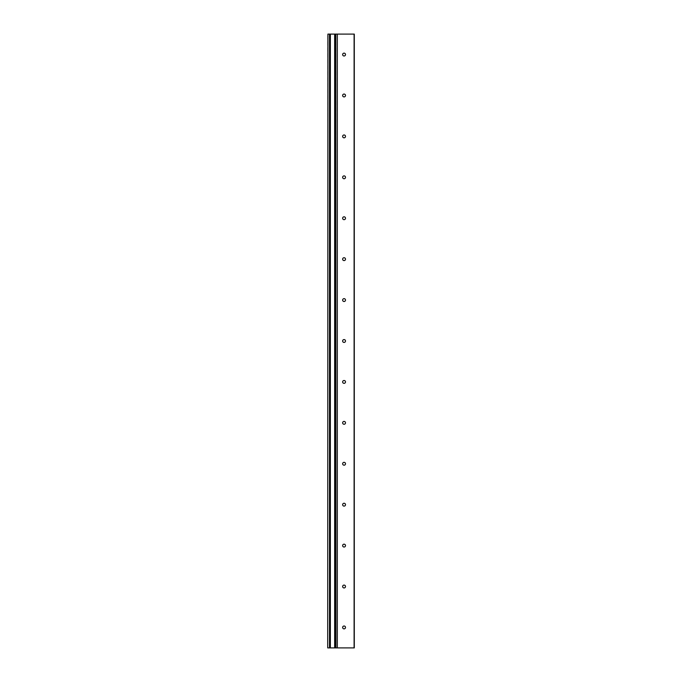 <?xml version="1.0" encoding="UTF-8"?>
<svg xmlns="http://www.w3.org/2000/svg" width="682" height="682" viewBox="0 0 682 682"><rect width="100%" height="100%" fill="white"/><g stroke="black" fill="none" stroke-linecap="round" stroke-linejoin="round"><path stroke-width="0.51" stroke-dasharray="3.41 2.56" d="M345.501 54.56A1.432 1.432 0 0 0 344.069 53.128A1.432 1.432 0 0 0 342.637 54.56A1.432 1.432 0 0 0 344.069 55.992A1.432 1.432 0 0 0 345.501 54.56M345.501 95.48A1.432 1.432 0 0 0 344.069 94.048A1.432 1.432 0 0 0 342.637 95.48A1.432 1.432 0 0 0 344.069 96.912A1.432 1.432 0 0 0 345.501 95.48M345.501 136.4A1.432 1.432 0 0 0 344.069 134.968A1.432 1.432 0 0 0 342.637 136.4A1.432 1.432 0 0 0 344.069 137.832A1.432 1.432 0 0 0 345.501 136.4M345.501 177.32A1.432 1.432 0 0 0 344.069 175.888A1.432 1.432 0 0 0 342.637 177.32A1.432 1.432 0 0 0 344.069 178.752A1.432 1.432 0 0 0 345.501 177.32M345.501 218.24A1.432 1.432 0 0 0 344.069 216.808A1.432 1.432 0 0 0 342.637 218.24A1.432 1.432 0 0 0 344.069 219.672A1.432 1.432 0 0 0 345.501 218.24M345.501 259.16A1.432 1.432 0 0 0 344.069 257.728A1.432 1.432 0 0 0 342.637 259.16A1.432 1.432 0 0 0 344.069 260.592A1.432 1.432 0 0 0 345.501 259.16M345.501 300.08A1.432 1.432 0 0 0 344.069 298.648A1.432 1.432 0 0 0 342.637 300.08A1.432 1.432 0 0 0 344.069 301.512A1.432 1.432 0 0 0 345.501 300.08M345.501 341A1.432 1.432 0 0 0 344.069 339.568A1.432 1.432 0 0 0 342.637 341A1.432 1.432 0 0 0 344.069 342.432A1.432 1.432 0 0 0 345.501 341M345.501 381.92A1.432 1.432 0 0 0 344.069 380.488A1.432 1.432 0 0 0 342.637 381.92A1.432 1.432 0 0 0 344.069 383.352A1.432 1.432 0 0 0 345.501 381.92M345.501 422.84A1.432 1.432 0 0 0 344.069 421.408A1.432 1.432 0 0 0 342.637 422.84A1.432 1.432 0 0 0 344.069 424.272A1.432 1.432 0 0 0 345.501 422.84M345.501 463.76A1.432 1.432 0 0 0 344.069 462.328A1.432 1.432 0 0 0 342.637 463.76A1.432 1.432 0 0 0 344.069 465.192A1.432 1.432 0 0 0 345.501 463.76M345.501 504.68A1.432 1.432 0 0 0 344.069 503.248A1.432 1.432 0 0 0 342.637 504.68A1.432 1.432 0 0 0 344.069 506.112A1.432 1.432 0 0 0 345.501 504.68M345.501 545.6A1.432 1.432 0 0 0 344.069 544.168A1.432 1.432 0 0 0 342.637 545.6A1.432 1.432 0 0 0 344.069 547.032A1.432 1.432 0 0 0 345.501 545.6M345.501 586.52A1.432 1.432 0 0 0 344.069 585.088A1.432 1.432 0 0 0 342.637 586.52A1.432 1.432 0 0 0 344.069 587.952A1.432 1.432 0 0 0 345.501 586.52M345.501 627.44A1.432 1.432 0 0 0 344.069 626.008A1.432 1.432 0 0 0 342.637 627.44A1.432 1.432 0 0 0 344.069 628.872A1.432 1.432 0 0 0 345.501 627.44M335.902 647.9L335.902 34.1M327.701 647.9L327.701 34.1L354.299 34.1L354.299 647.9L327.701 647.9M337.317 647.9L337.317 34.1M334.862 647.9L334.862 34.1M330.156 647.9L330.156 34.1M329.645 34.1L329.585 647.9L329.534 34.1M329.645 647.9L329.449 34.1"/><path stroke-width="1.02" d="M345.501 54.56A1.432 1.432 0 0 0 344.069 53.128A1.432 1.432 0 0 0 342.637 54.56A1.432 1.432 0 0 0 344.069 55.992A1.432 1.432 0 0 0 345.501 54.56M345.501 95.48A1.432 1.432 0 0 0 344.069 94.048A1.432 1.432 0 0 0 342.637 95.48A1.432 1.432 0 0 0 344.069 96.912A1.432 1.432 0 0 0 345.501 95.48M345.501 136.4A1.432 1.432 0 0 0 344.069 134.968A1.432 1.432 0 0 0 342.637 136.4A1.432 1.432 0 0 0 344.069 137.832A1.432 1.432 0 0 0 345.501 136.4M345.501 177.32A1.432 1.432 0 0 0 344.069 175.888A1.432 1.432 0 0 0 342.637 177.32A1.432 1.432 0 0 0 344.069 178.752A1.432 1.432 0 0 0 345.501 177.32M345.501 218.24A1.432 1.432 0 0 0 344.069 216.808A1.432 1.432 0 0 0 342.637 218.24A1.432 1.432 0 0 0 344.069 219.672A1.432 1.432 0 0 0 345.501 218.24M345.501 259.16A1.432 1.432 0 0 0 344.069 257.728A1.432 1.432 0 0 0 342.637 259.16A1.432 1.432 0 0 0 344.069 260.592A1.432 1.432 0 0 0 345.501 259.16M345.501 300.08A1.432 1.432 0 0 0 344.069 298.648A1.432 1.432 0 0 0 342.637 300.08A1.432 1.432 0 0 0 344.069 301.512A1.432 1.432 0 0 0 345.501 300.08M345.501 341A1.432 1.432 0 0 0 344.069 339.568A1.432 1.432 0 0 0 342.637 341A1.432 1.432 0 0 0 344.069 342.432A1.432 1.432 0 0 0 345.501 341M345.501 381.92A1.432 1.432 0 0 0 344.069 380.488A1.432 1.432 0 0 0 342.637 381.92A1.432 1.432 0 0 0 344.069 383.352A1.432 1.432 0 0 0 345.501 381.92M345.501 422.84A1.432 1.432 0 0 0 344.069 421.408A1.432 1.432 0 0 0 342.637 422.84A1.432 1.432 0 0 0 344.069 424.272A1.432 1.432 0 0 0 345.501 422.84M345.501 463.76A1.432 1.432 0 0 0 344.069 462.328A1.432 1.432 0 0 0 342.637 463.76A1.432 1.432 0 0 0 344.069 465.192A1.432 1.432 0 0 0 345.501 463.76M345.501 504.68A1.432 1.432 0 0 0 344.069 503.248A1.432 1.432 0 0 0 342.637 504.68A1.432 1.432 0 0 0 344.069 506.112A1.432 1.432 0 0 0 345.501 504.68M345.501 545.6A1.432 1.432 0 0 0 344.069 544.168A1.432 1.432 0 0 0 342.637 545.6A1.432 1.432 0 0 0 344.069 547.032A1.432 1.432 0 0 0 345.501 545.6M345.501 586.52A1.432 1.432 0 0 0 344.069 585.088A1.432 1.432 0 0 0 342.637 586.52A1.432 1.432 0 0 0 344.069 587.952A1.432 1.432 0 0 0 345.501 586.52M345.501 627.44A1.432 1.432 0 0 0 344.069 626.008A1.432 1.432 0 0 0 342.637 627.44A1.432 1.432 0 0 0 344.069 628.872A1.432 1.432 0 0 0 345.501 627.44M335.783 647.9L335.783 34.1L334.862 34.1L334.862 647.9L335.919 647.9L335.783 34.1M334.862 647.9L330.156 647.9L330.156 34.1L334.862 34.1M327.906 34.1L327.701 647.9L327.906 34.1L330.156 34.1M337.317 34.1L337.317 647.9L354.299 647.9L354.299 34.1L335.919 34.1M337.317 647.9L335.919 647.9M330.156 647.9L327.906 647.9M329.585 647.9L329.645 34.1L329.585 647.9M330.361 647.9L330.361 34.1M334.657 647.9L334.657 34.1M354.094 647.9L354.094 34.1M329.508 647.9L329.508 34.1"/></g></svg>
